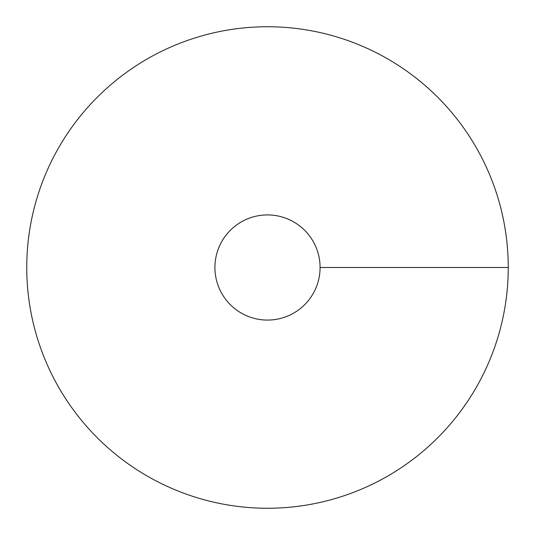 <?xml version="1.0" encoding="UTF-8"?>
<svg xmlns="http://www.w3.org/2000/svg" width="535" height="535" viewBox="0 0 535 535"><rect width="100%" height="100%" fill="white"/><g stroke="black" fill="none" stroke-linecap="round" stroke-linejoin="round"><path stroke-width="0.8" d="M267.5 508.25A240.75 240.75 0 0 0 475.996 147.125A240.75 240.75 0 0 0 59.004 147.125A240.75 240.75 0 0 0 267.5 508.25M267.5 320.077A52.577 52.577 0 0 0 313.035 241.211A52.577 52.577 0 0 0 221.965 241.211A52.577 52.577 0 0 0 267.5 320.077M508.25 267.5L320.077 267.5"/></g></svg>
